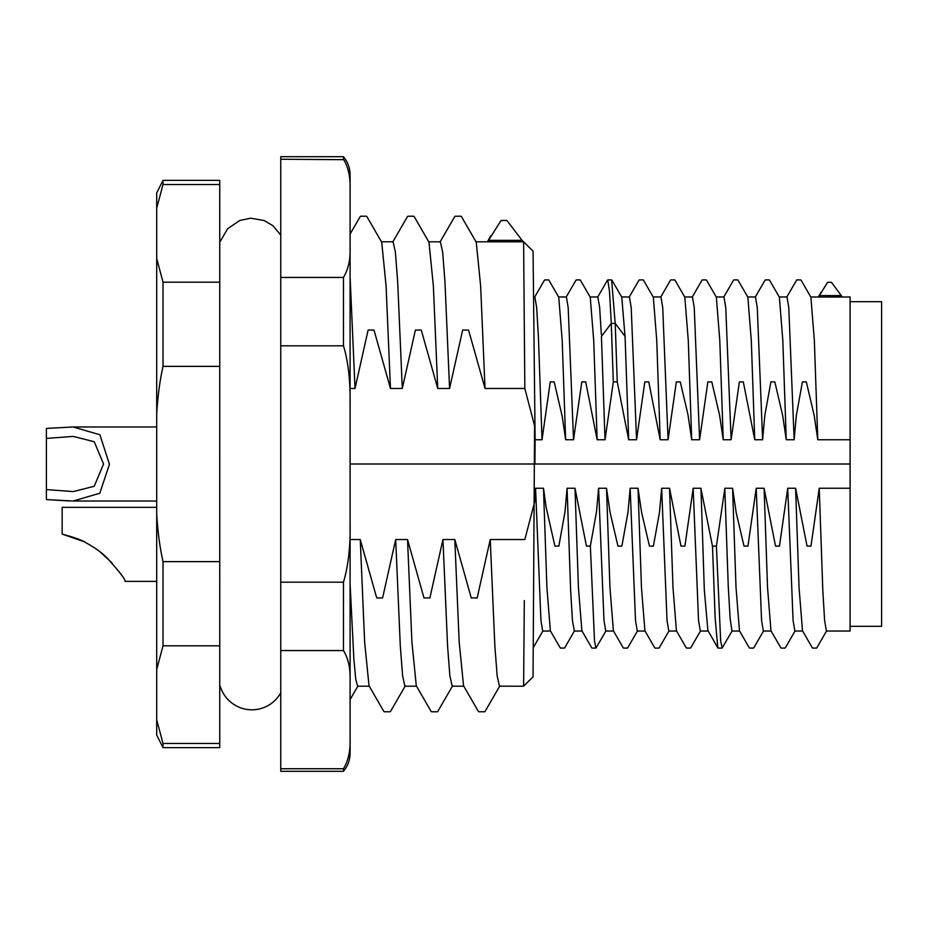 <?xml version="1.0" encoding="UTF-8"?>
<svg xmlns="http://www.w3.org/2000/svg" width="928" height="928" viewBox="0 0 928 928"><rect width="100%" height="100%" fill="white"/><g stroke="black" fill="none" stroke-linecap="round" stroke-linejoin="round"><path stroke-width="1.39" d="M219.739 180.345L219.739 747.655L219.739 645.818L163.015 645.818L163.015 561.637L219.739 561.637L219.739 180.345L163.015 180.345L163.015 184.544L219.739 184.544L219.75 280.5M219.75 741.774L219.739 366.363L163.015 366.363C159.906 380.144 157.806 395.885 156.704 413.598L156.704 258.564L163.015 282.182L219.739 282.182M219.739 747.655L163.015 747.655L163.015 743.456L219.739 743.456M163.015 184.544L156.704 208.162L156.704 258.564M163.015 282.182L163.015 366.363M163.015 561.637C159.906 547.856 157.806 532.115 156.704 514.402L156.704 413.598M163.015 645.818L156.704 669.436L156.704 719.838L163.015 743.456M156.704 719.838L156.704 735.046L163.015 747.655M156.704 514.402L156.704 669.436M163.015 180.345L156.704 192.954L156.704 208.162M82.024 540.815L85.759 542.648M83.218 541.36L62.153 534.122C76.27 538.182 84.1 541.001 85.666 542.602C94.238 547.242 101.036 552.009 106.082 556.904C119.155 571.219 125.524 579.374 125.187 581.404C125.187 579.095 118.854 570.952 106.175 556.986C101.198 552.172 94.401 547.404 85.759 542.66C82.372 540.247 74.507 537.405 62.153 534.122L62.153 507.338L156.704 507.338M46.4 499.589L73.115 501.027L99.806 493.244L109.434 464.29L99.911 434.78L73.138 426.984L46.4 428.411L46.4 438.399L73.289 436.427L94.238 441.74L103.553 464L94.238 486.26L73.289 491.573L46.4 489.601L46.4 499.589L69.159 500.969M70.284 426.996L156.704 426.973L73.103 426.973M62.153 534.122L83.195 541.349M99.864 551.661L111.998 562.878M112.056 562.948L99.864 551.673M46.4 489.601L46.4 438.399M280.755 159.256L280.755 156.704L343.476 156.704L343.476 159.256C348.336 167.133 350.54 177.329 350.088 189.846L350.088 246.86C350.598 259.063 348.394 269.259 343.476 277.449L280.755 277.449L280.755 159.256L343.731 159.662M280.755 277.449L280.755 345.808L343.476 345.808C348.336 361.572 350.54 381.965 350.088 406.986L350.088 738.154C350.598 750.369 348.394 760.566 343.476 768.744L343.476 771.296C347.814 766.087 350.018 760.102 350.088 753.327L350.088 738.154M280.755 345.808L280.755 582.192L343.476 582.192C348.394 565.825 350.598 545.432 350.088 521.014M280.755 582.192L280.755 650.551L343.476 650.551L343.476 582.192M280.755 650.551L280.755 768.744L343.476 768.744M350.088 681.14C350.54 668.636 348.336 658.439 343.476 650.551M350.088 406.986L350.088 246.86M343.476 277.449L343.476 345.808M350.088 189.846L350.088 174.673C350.018 167.898 347.814 161.913 343.476 156.704M343.476 771.296L280.755 771.296L280.755 768.744M350.088 244.598L350.088 716.138M850.083 626.307L881.6 626.307L881.6 301.693L850.083 301.693M818.542 296.972L827.579 282.321M831.465 282.321L842.334 297.018L818.6 297.03M827.567 282.309L831.465 282.309M607.747 280.07L609.487 291.137L611.227 322.376M611.633 279.92L615.171 323.211M645.041 631.04L637.292 631.04L635.506 620.449L630.147 488.244L627.989 512.244L621.888 546.128L617.944 546.116L610.056 512.314L606.506 488.244L598.606 488.256L596.518 511.711L590.359 546.093L586.438 546.093L574.989 488.244L567.078 488.256L565.001 511.78L558.853 546.105M590.359 546.105L594.523 641.167L595.915 648.092L606.03 630.82M558.598 296.96L566.393 296.96L568.18 307.574L573.539 439.733L581.798 381.907L585.754 381.918M558.888 546.093L554.909 546.093L546.163 507.372L543.483 488.244L535.572 488.256L540.931 620.496L542.718 631.063L550.49 631.04M534.876 297.134L536.662 307.574L538.449 337.618L542.022 439.744L550.258 381.918L554.19 381.918L562.206 416.37L565.639 439.721L562.206 340.553L558.76 297.25L548.866 280.128M731.972 630.982L730.15 618.674L728.248 586.09L724.814 488.499L716.404 546.116L712.495 546.116L715.152 618.025L717.808 647.732M712.472 546.128L700.953 488.534M700.965 488.534L704.317 589.802L707.867 630.193M684.702 296.96L692.45 296.96L694.237 307.551L699.596 439.756L707.855 381.884L711.799 381.884L719.56 415.071L723.237 439.756L719.792 340.483L716.346 297.192L706.475 280.105M708.134 631.04L700.327 631.04L698.54 620.449L693.17 488.267L684.91 546.128L680.978 546.116L669.54 488.267L672.986 587.54L676.431 630.808L686.302 647.895M653.173 296.96L660.933 296.96L662.72 307.551L668.079 439.733L676.338 381.884L680.27 381.884L687.95 414.572L691.708 439.733L688.274 340.46L684.829 297.192L674.946 280.105M676.558 631.04L668.81 631.04L667.023 620.449L661.664 488.267L659.506 512.244L653.393 546.128L649.461 546.116L641.573 512.314L638.023 488.267L641.468 587.54L644.914 630.808L654.785 647.895M621.644 296.96L629.416 296.96L631.202 307.551L636.562 439.733L644.821 381.884L648.753 381.884L660.191 439.733L656.746 340.46L653.312 297.192L643.429 280.105M606.506 488.244L609.951 587.517L613.396 630.808L623.268 647.895M615.194 323.385L611.262 323.385L601.425 336.423L605.033 439.744L613.304 381.884L617.248 381.884L628.685 439.756L625.066 336.412L615.206 323.385L617.248 381.872M611.262 323.385L613.304 381.884M716.404 546.105L720.685 641.074L722.17 647.941L732.215 630.796M850.083 488.256L850.083 631.04L826.396 631.04L824.609 620.449L822.811 590.405L819.238 488.256L850.083 488.256L850.083 464.012L534.911 464L535.12 439.744L542.022 439.744M819.238 488.256L810.979 546.128L807.047 546.116L795.609 488.256L787.721 488.256L779.462 546.128L775.53 546.116L764.092 488.267L756.216 488.256L747.945 546.128L744.012 546.116L736.252 512.987L732.575 488.267L724.826 488.256M700.965 488.256L693.17 488.256M669.54 488.256L661.664 488.256M638.023 488.256L630.147 488.256M535.572 488.209L534.574 502.141M850.083 464.012L850.083 439.744L817.788 439.744L814.343 340.483L810.898 297.192L801.026 280.105M779.242 296.96L787.002 296.96L788.788 307.551L794.148 439.756L796.294 415.756L802.407 381.884L806.339 381.884L814.227 415.686L817.788 439.756M794.148 439.744L786.26 439.744L782.814 340.46L779.381 297.192L769.498 280.105M747.724 296.96L755.485 296.96L757.271 307.551L762.63 439.733L764.776 415.756L770.89 381.884L774.822 381.884L782.71 415.686L786.26 439.733M762.63 439.744L754.742 439.744L751.297 340.46L747.864 297.192L737.98 280.105M716.219 296.96L723.968 296.96L725.754 307.551L731.113 439.733L739.372 381.884L743.305 381.884L754.742 439.733M731.113 439.744L723.237 439.744M699.596 439.744L691.708 439.744M668.079 439.744L660.191 439.744M636.562 439.744L628.685 439.744M605.033 439.744L597.156 439.744L593.711 340.495L590.266 297.238L580.383 280.128M585.707 381.884L597.156 439.791M573.539 439.744L565.639 439.744M818.658 297.03L810.759 296.96M795.609 488.256L799.054 587.528L802.5 630.808L812.371 647.895M764.092 488.267L767.537 587.54L770.982 630.808L780.854 647.895M732.575 488.267L736.02 587.54L739.465 630.808L749.337 647.895M850.083 439.744L850.083 296.96L842.299 297.03M802.627 631.04L794.878 631.04L793.092 620.449L787.721 488.267M771.11 631.04L763.361 631.04L761.575 620.449L756.216 488.267M613.524 631.04L605.764 631.04L603.977 620.426L598.606 488.256M625.031 336.354L621.76 297.169L611.912 280.128M574.351 631.04L572.437 620.496L570.65 590.417L567.078 488.256M597.899 297.424L599.616 307.075L601.332 334.556M477.166 597.945L490.239 539.516L494.844 645.876L497.153 675.804L499.45 686.186L523.601 686.198L533.055 676.825L534.574 425.674M523.346 241.558L533.055 251.175L535.12 439.744M543.483 488.244L546.917 587.494L550.362 630.808L560.234 647.883M574.989 488.244L578.434 587.54L581.891 630.796L591.751 647.872M534.934 461.483L534.911 463.745M487.652 241.767L501.05 220.493M501.027 220.481L506.92 220.481L523.206 241.825M477.224 597.934L471.25 597.934L454.801 539.516L459.174 642.014L463.559 685.792L478.372 711.416M428.748 241.802L440.371 241.802L442.668 252.23L444.976 282.135L449.57 388.461L462.666 330.066L468.559 330.066L485.031 388.461L480.634 285.952L476.25 242.208L461.436 216.572M429.942 597.934L423.98 597.934L407.52 539.516L411.904 642.014L416.289 685.792L431.102 711.416M381.478 241.802L393.089 241.802L395.398 252.23L397.694 282.135L402.3 388.461L415.384 330.078L421.277 330.078L437.749 388.461L433.364 285.952L428.98 242.208L414.155 216.572M523.601 686.198L524.32 600.52M350.088 276.706L355.03 388.472L368.114 330.066L374.007 330.066L390.468 388.472L386.083 285.963L381.71 242.208L366.885 216.584M416.51 686.198L404.898 686.198L402.601 675.781L400.293 645.865L395.688 539.528L382.603 597.934M369.24 686.198L357.628 686.198L355.737 679.215L353.858 658.95L350.088 583.909M382.661 597.922L376.71 597.922L360.25 539.528L364.634 642.037L369.019 685.792L383.832 711.416M534.574 425.755L524.83 388.472L523.601 241.825M463.791 686.198L452.18 686.198L449.871 675.804L447.563 645.876L442.958 539.516L429.884 597.934M490.239 539.528L524.83 539.528L534.574 502.245M485.031 388.472L524.83 388.472M442.958 539.528L454.801 539.528M437.749 388.472L449.57 388.472M390.468 388.472L402.3 388.472M395.688 539.528L407.52 539.528M350.088 388.472L355.03 388.472M350.088 539.528L360.25 539.528M534.911 464L350.088 464M819.204 295.568L841.325 295.568M487.699 241.825L523.404 241.825M488.314 240.352L522.139 240.352M156.704 581.404L125.187 581.404M156.704 501.027L73.15 501.027M220.272 241.442L227.615 228.752L239.726 220.481L250.641 218.196L264.109 220.516L272.855 225.666L280.755 235.097M220.272 686.558C223.52 696.29 229.842 703.215 239.25 707.322C245.746 709.955 252.404 710.512 259.248 709.004C268.691 706.672 275.86 701.301 280.755 692.903M611.691 279.92L607.747 279.92M595.915 648.08L591.994 648.08M580.139 279.92L576.23 279.92M564.41 648.08L560.477 648.08M548.622 279.92L544.713 279.92M707.762 630.263L717.762 647.756M702.055 280.105L692.184 297.18M670.538 280.105L660.666 297.18M639.021 280.105L629.149 297.18M721.996 648.092L718.052 648.092M706.231 279.908L702.299 279.908M690.478 648.092L686.534 648.092M674.714 279.908L670.782 279.908M658.961 648.092L655.017 648.092M643.197 279.908L639.264 279.908M627.444 648.092L623.5 648.092M627.676 647.895L637.548 630.82M690.71 647.895L700.582 630.82M659.193 647.895L669.065 630.82M818.31 296.96L821.083 292.204M796.607 280.105L786.735 297.18M765.09 280.105L755.218 297.18M733.572 280.105L723.701 297.18M816.547 648.092L812.603 648.092M800.783 279.908L796.85 279.908M785.03 648.092L781.086 648.092M769.266 279.908L765.333 279.908M753.513 648.092L749.569 648.092M737.748 279.908L733.816 279.908M816.779 647.895L826.651 630.82M785.262 647.895L795.134 630.82M753.745 647.895L763.616 630.82M564.642 647.906L574.478 630.866M533.298 647.57L542.973 630.831M739.593 631.04L731.972 631.04M597.899 296.96L590.115 296.96M534.876 296.96L533.623 296.96M582.018 631.04L574.223 631.04M544.481 280.117L534.621 297.169M607.515 280.094L597.644 297.169M575.986 280.14L566.126 297.192M487.362 241.802L490.982 235.573M439.918 242.196L454.743 216.572M392.648 242.196L407.462 216.584M390.526 711.428L405.339 685.804M350.088 699.584L357.837 686.198M384.238 711.764L390.131 711.764M360.586 216.224L366.479 216.224M478.79 711.764L484.683 711.764M455.138 216.224L461.03 216.224M431.508 711.776L437.413 711.776M407.856 216.236L413.76 216.236M499.89 685.804L485.066 711.428M452.62 685.804L437.796 711.428M350.088 234.042L360.192 216.584M476.029 241.802L487.641 241.802"/></g></svg>
